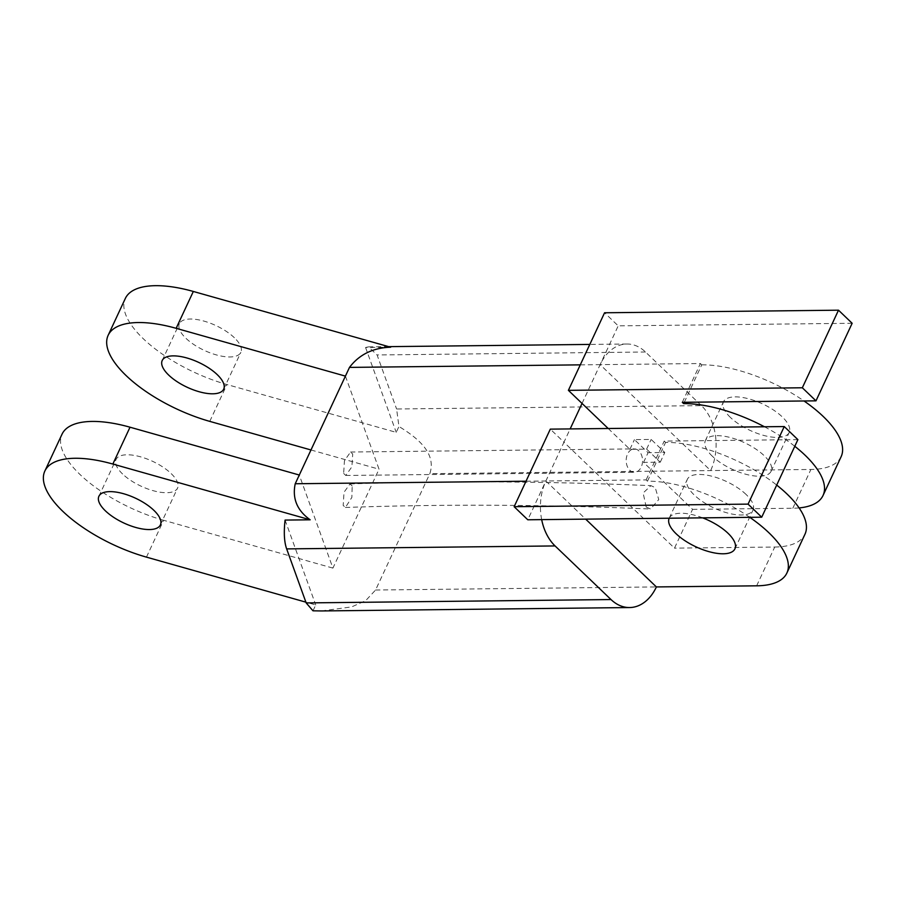 <?xml version="1.0" encoding="UTF-8"?>
<svg xmlns="http://www.w3.org/2000/svg" width="897" height="897" viewBox="0 0 897 897"><rect width="100%" height="100%" fill="white"/><g stroke="black" fill="none" stroke-linecap="round" stroke-linejoin="round"><path stroke-width="0.67" stroke-dasharray="4.49 3.36" d="M852.15 323.279L618.212 325.858L604.567 312.773M682.303 402.316L700.389 363.532L600.127 364.642L618.212 325.858M582.041 403.426L600.127 364.642L710.648 470.577A46.779 32.741 89.4 0 0 701.443 405.635L396.597 408.987L398.952 426.479L396.216 432.354L226.941 384.533A93.568 37.797 25 0 1 125.333 298.454M608.2 428.497L629.907 449.307L646.614 449.117L660.259 462.202L643.553 462.381L692.562 509.361L674.477 548.145L563.955 442.21L570.156 428.912M799.104 507.926A93.568 37.797 25 0 1 792.813 508.251L692.562 509.361M764.457 426.77A93.568 37.797 25 0 1 794.787 446.291M712.341 456.225A36.261 14.644 25 0 1 705.378 440.618A36.261 14.644 25 0 1 729.99 437.444A36.261 14.644 25 0 1 764.143 455.654A36.261 14.644 25 0 1 771.106 471.261A36.261 14.644 25 0 1 746.495 474.435A36.261 14.644 25 0 1 712.341 456.225M684.288 402.293L701.757 364.844L700.389 363.532M701.757 364.844A93.568 37.797 25 0 1 804.037 400.981M841.128 456.696A93.568 37.797 25 0 1 810.899 469.467L429.82 473.672C437.041 452.279 415.569 436.727 398.952 426.479M730.427 417.441A36.261 14.644 25 0 1 723.464 401.834A36.261 14.644 25 0 1 748.076 398.649A36.261 14.644 25 0 1 782.229 416.87A36.261 14.644 25 0 1 789.192 432.477A36.261 14.644 25 0 1 764.58 435.65A36.261 14.644 25 0 1 730.427 417.441M541.676 519.621A46.779 32.741 -90.6 0 1 545.869 480.994L563.955 442.21L550.31 429.136M643.553 462.381L648.071 452.682L634.426 439.608L651.144 439.429L664.789 452.503L648.071 452.682M629.907 449.307L634.426 439.608M629.84 470.286A11.695 8.185 89.4 0 0 634.493 472.282A11.695 8.185 89.4 0 0 642.218 463.962A11.695 8.185 89.4 0 0 638.877 450.888A11.695 8.185 89.4 0 0 634.235 448.892A11.695 8.185 89.4 0 0 626.51 457.212A11.695 8.185 89.4 0 0 629.84 470.286M646.21 507.018L650.538 509.003L658.746 499.573L655.247 487.632L650.919 485.647L643.127 493.014L646.21 507.018M321.474 610.947L351.602 606.91L365.628 600.71L375.563 590.024L429.82 473.672M756.642 585.819L774.728 547.035L674.477 548.145M660.259 462.202L664.789 452.503M646.614 449.117L651.144 439.429M580.281 364.855L600.127 364.642A46.779 32.741 89.4 0 1 626.902 344.011A46.779 32.741 89.4 0 1 645.504 352.005L701.443 405.635M345.412 376.123L379.039 469.198L332.91 568.104L299.295 475.029M343.652 473.437L345.793 475.466L351.904 466.776L352.7 454.039L350.559 452.021L344.448 460.699L343.652 473.437M352.207 486.017L349.976 483.943L344.033 492.251L343.17 505.403L345.401 507.478L351.848 497.431L352.207 486.017M390.655 347.206L365.561 347.487L368.532 346.859L377.088 354.965L396.597 408.987M797.893 439.631L664.217 441.1L665.574 442.412A93.568 37.797 -155 0 1 776.701 485.075M774.728 547.035A93.568 37.797 -155 0 0 804.957 534.264M746.057 494.438A36.261 14.644 -155 0 0 711.904 476.229A36.261 14.644 -155 0 0 687.293 479.402A36.261 14.644 -155 0 0 694.256 495.009A36.261 14.644 -155 0 0 728.409 513.23A36.261 14.644 -155 0 0 753.02 510.045A36.261 14.644 -155 0 0 746.057 494.438M312.997 610.812L315.733 604.948L305.899 602.167M146.458 557.127L163.635 520.282L332.91 568.104M310.979 449.969L379.039 469.198M749.78 517.334A93.568 37.797 25 0 0 647.488 481.196L665.574 442.412M647.488 481.196L646.132 479.895L545.869 480.994L585.674 519.139M669.196 518.219A36.261 14.644 25 0 1 669.207 518.186A36.261 14.644 25 0 1 702.654 517.849M285.078 520.081L315.733 604.948M163.635 520.282A93.568 37.797 25 0 1 62.028 434.204M122.597 474.008A33.918 13.702 25 0 1 116.094 459.41A33.918 13.702 25 0 1 139.113 456.438A33.918 13.702 25 0 1 171.058 473.481A33.918 13.702 25 0 1 177.572 488.08A33.918 13.702 25 0 1 154.542 491.051A33.918 13.702 25 0 1 122.597 474.008M365.561 347.487L396.216 432.354M234.364 337.732A33.918 13.702 -155 0 0 202.419 320.689A33.918 13.702 -155 0 0 179.389 323.66A33.918 13.702 -155 0 0 185.903 338.27A33.918 13.702 -155 0 0 217.848 355.302A33.918 13.702 -155 0 0 240.867 352.33A33.918 13.702 -155 0 0 234.364 337.732M646.132 479.895L664.217 441.1M526.023 481.218L545.869 480.994L527.784 519.778M792.813 508.251L810.899 469.467M375.563 590.024L656.391 586.93M645.504 352.005L377.088 354.965M209.763 421.377L226.941 384.533M771.106 471.261L789.192 432.477M705.378 440.618L723.464 401.834M626.902 344.011L589.811 344.426M388.648 346.646L368.532 346.859M345.793 475.466L634.493 472.282M350.559 452.021L634.235 448.892M345.401 507.478C443.017 504.024 544.726 504.529 650.538 509.003M349.976 483.943C446.549 480.702 546.867 481.274 650.919 485.647M734.935 548.829L753.02 510.045M669.207 518.186L687.293 479.402M160.384 524.924L177.572 488.08M98.905 496.254L116.094 459.41M162.211 360.504L179.389 323.66M223.689 389.175L240.867 352.33"/><path stroke-width="1.35" d="M514.138 506.704L748.076 504.125L761.721 517.199L527.784 519.778L514.138 506.704L550.31 429.136L784.247 426.557L797.893 439.631L761.721 517.199M570.156 428.912L582.041 403.426L568.395 390.341L604.567 312.773L838.504 310.194L852.15 323.279L815.978 400.847L682.303 402.316L683.66 403.628A93.568 37.797 25 0 1 764.457 426.77M568.395 390.341L802.333 387.773L838.504 310.194M802.333 387.773L815.978 400.847M794.787 446.291A93.568 37.797 25 0 1 823.042 495.48A93.568 37.797 25 0 1 799.104 507.926M582.041 403.426L608.2 428.497M683.66 403.628L684.288 402.293M804.037 400.981A93.568 37.797 25 0 1 841.128 456.696L823.042 495.48M526.023 481.218L295.225 483.752L349.482 367.4C359.26 354.528 372.984 347.801 390.655 347.206L193.326 291.458A93.568 37.797 25 0 0 125.333 298.454L108.156 335.299A93.568 37.797 -155 0 0 209.763 421.377L310.979 449.969M749.78 517.334A93.568 37.797 25 0 1 786.871 573.048A93.568 37.797 25 0 1 756.642 585.819L656.391 586.93L585.674 519.139M305.899 602.167L146.458 557.127A93.568 37.797 25 0 1 44.85 471.048L62.028 434.204A93.568 37.797 25 0 1 130.02 427.207L299.295 475.029M44.85 471.048A93.568 37.797 25 0 1 112.843 464.052L310.171 519.8L285.078 520.081C283.687 532.459 284.214 542.057 286.659 548.897L306.169 602.919L611.014 599.555A46.779 32.741 89.4 0 0 629.616 607.549A46.779 32.741 89.4 0 0 656.391 586.93M295.225 483.752C292.119 498.508 297.109 510.528 310.171 519.8M345.412 376.123L176.137 328.313A93.568 37.797 -155 0 0 108.156 335.299M611.014 599.555L555.075 545.937A46.779 32.741 -90.6 0 1 541.676 519.621M786.871 573.048L804.957 534.264A93.568 37.797 -155 0 0 776.701 485.075M629.616 607.549L321.474 610.947L312.997 610.812L306.169 602.919M702.654 517.849A36.261 14.644 25 0 1 727.972 533.222A36.261 14.644 25 0 1 734.935 548.829A36.261 14.644 25 0 1 710.323 552.014A36.261 14.644 25 0 1 676.17 533.793A36.261 14.644 25 0 1 669.196 518.219M105.42 510.864A33.918 13.702 25 0 1 98.905 496.254A33.918 13.702 25 0 1 121.936 493.283A33.918 13.702 25 0 1 153.88 510.326A33.918 13.702 25 0 1 160.384 524.924A33.918 13.702 25 0 1 137.364 527.896A33.918 13.702 25 0 1 105.42 510.864M217.175 374.576A33.918 13.702 -155 0 0 185.231 357.533A33.918 13.702 -155 0 0 162.211 360.504A33.918 13.702 -155 0 0 168.726 375.114A33.918 13.702 -155 0 0 200.67 392.146A33.918 13.702 -155 0 0 223.689 389.175A33.918 13.702 -155 0 0 217.175 374.576M748.076 504.125L784.247 426.557M580.281 364.855L349.482 367.4M112.843 464.052L130.02 427.207M176.137 328.313L193.326 291.458M555.075 545.937L286.659 548.897M589.811 344.426L388.648 346.646"/></g></svg>
